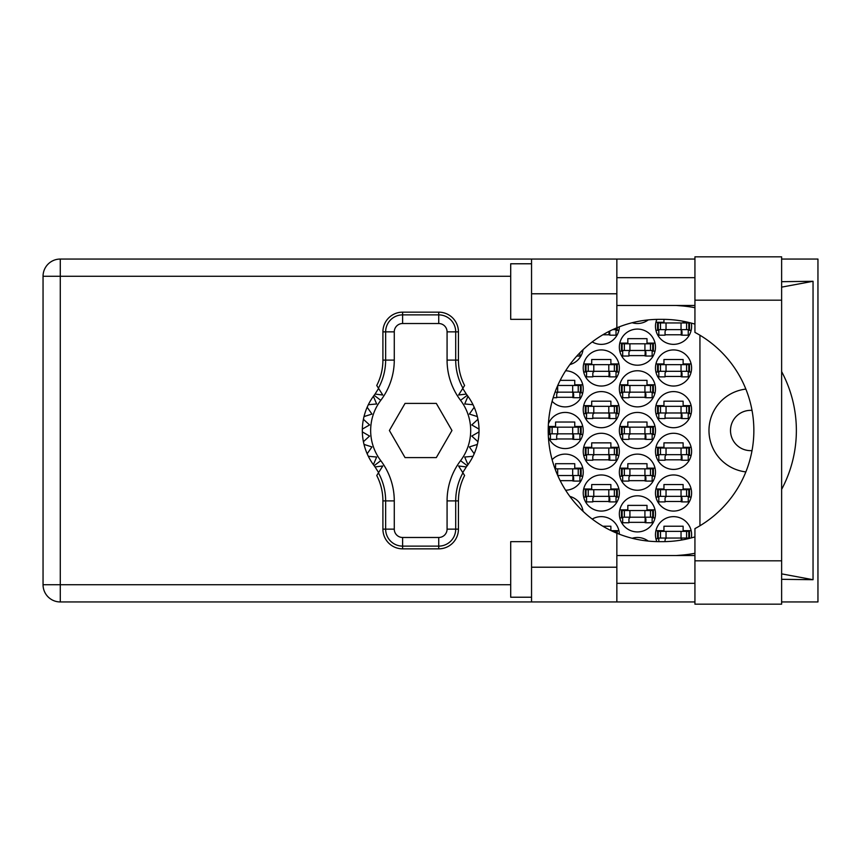 <?xml version="1.0" encoding="UTF-8"?>
<svg xmlns="http://www.w3.org/2000/svg" width="861" height="861" viewBox="0 0 861 861"><rect width="100%" height="100%" fill="white"/><g stroke="black" fill="none" stroke-linecap="round" stroke-linejoin="round"><path stroke-width="1.29" d="M745.841 389.097A41.683 41.683 0 0 0 745.841 471.903M752.008 410.396A20.147 20.147 0 0 0 730.505 430.5A20.147 20.147 0 0 0 752.008 450.604M691.318 537.91A18.059 18.059 0 0 0 673.539 516.643A18.059 18.059 0 0 0 656.857 541.623M655.479 493.019A18.059 18.059 0 0 0 673.539 511.079A18.059 18.059 0 0 0 691.598 493.019A18.059 18.059 0 0 0 673.539 474.96A18.059 18.059 0 0 0 655.479 493.019M583.231 493.019A18.059 18.059 0 0 0 601.29 511.079A18.059 18.059 0 0 0 619.35 493.019A18.059 18.059 0 0 0 601.29 474.96A18.059 18.059 0 0 0 583.231 493.019M655.479 451.336A18.059 18.059 0 0 0 673.539 469.406A18.059 18.059 0 0 0 691.598 451.336A18.059 18.059 0 0 0 673.539 433.277A18.059 18.059 0 0 0 655.479 451.336M583.231 451.336A18.059 18.059 0 0 0 601.29 469.406A18.059 18.059 0 0 0 619.35 451.336A18.059 18.059 0 0 0 601.29 433.277A18.059 18.059 0 0 0 583.231 451.336M655.479 409.664A18.059 18.059 0 0 0 673.539 427.723A18.059 18.059 0 0 0 691.598 409.664A18.059 18.059 0 0 0 673.539 391.594A18.059 18.059 0 0 0 655.479 409.664M583.231 409.664A18.059 18.059 0 0 0 601.29 427.723A18.059 18.059 0 0 0 619.35 409.664A18.059 18.059 0 0 0 601.29 391.594A18.059 18.059 0 0 0 583.231 409.664M655.479 367.981A18.059 18.059 0 0 0 673.539 386.04A18.059 18.059 0 0 0 691.598 367.981A18.059 18.059 0 0 0 673.539 349.921A18.059 18.059 0 0 0 655.479 367.981M583.231 367.981A18.059 18.059 0 0 0 601.29 386.04A18.059 18.059 0 0 0 619.35 367.981A18.059 18.059 0 0 0 601.29 349.921A18.059 18.059 0 0 0 583.231 367.981M656.857 319.377A18.059 18.059 0 0 0 673.539 344.357A18.059 18.059 0 0 0 691.318 323.09M592.228 341.925A18.059 18.059 0 0 0 619.35 326.803M619.35 513.866A18.059 18.059 0 0 0 637.42 531.926A18.059 18.059 0 0 0 655.479 513.866A18.059 18.059 0 0 0 637.42 495.796A18.059 18.059 0 0 0 619.35 513.866M619.35 472.183A18.059 18.059 0 0 0 637.42 490.243A18.059 18.059 0 0 0 655.479 472.183A18.059 18.059 0 0 0 637.42 454.124A18.059 18.059 0 0 0 619.35 472.183M565.634 490.232A18.059 18.059 0 0 0 571.898 455.415A18.059 18.059 0 0 0 552.116 459.688M619.35 430.5A18.059 18.059 0 0 0 637.42 448.559A18.059 18.059 0 0 0 655.479 430.5A18.059 18.059 0 0 0 637.42 412.441A18.059 18.059 0 0 0 619.35 430.5M548.425 437.27A18.059 18.059 0 0 0 583.231 430.5A18.059 18.059 0 0 0 548.425 423.73M619.35 388.817A18.059 18.059 0 0 0 637.42 406.876A18.059 18.059 0 0 0 655.479 388.817A18.059 18.059 0 0 0 637.42 370.757A18.059 18.059 0 0 0 619.35 388.817M552.116 401.312A18.059 18.059 0 0 0 583.231 388.817A18.059 18.059 0 0 0 565.634 370.768M619.35 347.134A18.059 18.059 0 0 0 637.42 365.204A18.059 18.059 0 0 0 655.479 347.134A18.059 18.059 0 0 0 637.42 329.074A18.059 18.059 0 0 0 619.35 347.134M583.048 349.695A18.059 18.059 0 0 1 569.885 364.58A18.059 18.059 0 0 0 582.779 351.17L581.519 351.17M632.146 322.735A18.059 18.059 0 0 0 648.247 319.905M583.048 511.305A18.059 18.059 0 0 0 569.885 496.42M619.35 534.197A18.059 18.059 0 0 0 592.228 519.075M648.247 541.095A18.059 18.059 0 0 0 632.146 538.265M655.931 530.677L663.949 530.677L663.949 526.222L683.128 526.222L683.128 530.677L691.146 530.677M658.816 538.728L655.931 538.728M602.883 526.222L610.88 526.222L610.88 530.516M611.202 530.677L618.898 530.677M655.931 488.994L663.949 488.994L663.949 484.549L683.128 484.549L683.128 488.994L691.146 488.994M691.146 497.055L688.262 497.055M658.816 497.055L655.931 497.055M583.683 488.994L591.701 488.994L591.701 484.549L610.88 484.549L610.88 488.994L618.898 488.994M618.898 497.055L616.024 497.055M586.567 497.055L583.683 497.055M655.931 447.311L663.949 447.311L663.949 442.866L683.128 442.866L683.128 447.311L691.146 447.311M691.146 455.372L688.262 455.372M658.816 455.372L655.931 455.372M583.683 447.311L591.701 447.311L591.701 442.866L610.88 442.866L610.88 447.311L618.898 447.311M618.898 455.372L616.024 455.372M586.567 455.372L583.683 455.372M655.931 405.628L663.949 405.628L663.949 401.183L683.128 401.183L683.128 405.628L691.146 405.628M691.146 413.689L688.262 413.689M658.816 413.689L655.931 413.689M583.683 405.628L591.701 405.628L591.701 401.183L610.88 401.183L610.88 405.628L618.898 405.628M618.898 413.689L616.024 413.689M586.567 413.689L583.683 413.689M655.931 363.945L663.949 363.945L663.949 359.5L683.128 359.5L683.128 363.945L691.146 363.945M691.146 372.006L688.262 372.006M658.816 372.006L655.931 372.006M583.683 363.945L591.701 363.945L591.701 359.5L610.88 359.5L610.88 363.945L618.898 363.945M618.898 372.006L616.024 372.006M586.567 372.006L583.683 372.006M655.931 322.272L663.949 322.272L663.949 319.356M683.128 321.239L683.128 322.272L688.014 322.272M691.146 330.323L688.262 330.323M658.816 330.323L655.931 330.323M618.898 330.323L616.024 330.323M619.812 509.83L627.83 509.83L627.83 505.385L646.998 505.385L646.998 509.83L655.017 509.83M655.017 517.891L652.143 517.891M622.686 517.891L619.812 517.891M581.519 509.83L582.779 509.83M619.812 468.147L627.83 468.147L627.83 463.702L646.998 463.702L646.998 468.147L655.017 468.147M655.017 476.208L652.143 476.208M622.686 476.208L619.812 476.208M554.785 468.147L555.582 468.147L555.582 463.702L574.75 463.702L574.75 468.147L582.779 468.147M582.779 476.208L579.894 476.208M619.812 426.475L627.83 426.475L627.83 422.03L646.998 422.03L646.998 426.475L655.017 426.475M655.017 434.525L652.143 434.525M622.686 434.525L619.812 434.525M548.296 426.475L555.582 426.475L555.582 422.03L574.75 422.03L574.75 426.475L582.779 426.475M582.779 434.525L579.894 434.525M550.437 434.525L548.296 434.525M619.812 384.792L627.83 384.792L627.83 380.347L646.998 380.347L646.998 384.792L655.017 384.792M655.017 392.853L652.143 392.853M622.686 392.853L619.812 392.853M560.177 380.347L574.75 380.347L574.75 384.792L582.779 384.792M582.779 392.853L579.894 392.853M619.812 343.108L627.83 343.108L627.83 338.664L646.998 338.664L646.998 343.108L655.017 343.108M655.017 351.17L652.143 351.17M622.686 351.17L619.812 351.17M699.939 335.22L699.939 525.78M645.89 355.615L628.939 355.615M573.641 397.298L556.69 397.298M645.89 397.298L628.939 397.298M573.641 438.97L556.69 438.97M645.89 438.97L628.939 438.97M573.641 480.653L560.177 480.653M645.89 480.653L628.939 480.653M645.89 522.336L628.939 522.336M609.771 334.778L602.883 334.778M682.009 334.778L665.058 334.778M609.771 376.451L592.82 376.451M682.009 376.451L665.058 376.451M609.771 418.134L592.82 418.134M682.009 418.134L665.058 418.134M609.771 459.817L592.82 459.817M682.009 459.817L665.058 459.817M609.771 501.5L592.82 501.5M682.009 501.5L665.058 501.5M658.256 329.634L689.51 329.634L689.51 322.961L657.556 322.961L657.556 329.634L658.256 329.634L658.256 322.961M688.822 329.634L688.822 322.961M688.262 329.634L688.262 335.187L682.009 335.187L682.009 331.851A2.228 2.228 0 0 0 679.792 329.634M658.816 329.634L658.816 335.187L665.058 335.187L665.058 331.851A2.228 2.228 0 0 1 667.286 329.634M681.352 329.634L681.18 335.123M681.718 329.989L681.471 334.778M694.935 560.823L694.935 528.611A111.144 111.144 0 0 0 694.935 332.389L694.935 256.836L781.627 256.836L781.627 604.164L694.935 604.164L694.935 560.823L781.627 560.823M531.549 597.222L510.702 597.222L510.702 541.644L531.549 541.644M531.549 319.356L510.702 319.356L510.702 263.778L531.549 263.778M694.935 277.672L616.853 277.672M694.935 305.461L616.853 305.461M694.935 555.539L616.853 555.539M694.935 583.327L616.853 583.327M531.549 601.947L531.549 567.216L616.853 567.216L616.853 601.947L60.281 601.947L60.281 584.716L510.702 584.716M694.935 259.053L616.853 259.053L616.853 293.784L531.549 293.784L531.549 567.216M531.549 293.784L531.549 259.053L616.853 259.053M616.853 293.784L616.853 327.804A111.144 111.144 0 0 0 616.853 533.196L616.853 567.216M781.627 579.313L813.042 579.711L813.042 281.289L781.627 281.687M781.627 259.053L817.95 259.053L817.95 601.947L781.627 601.947M694.935 601.947L616.853 601.947M510.702 276.284L60.281 276.284L60.281 584.716L43.05 584.716A17.231 17.231 0 0 0 60.281 601.947A17.231 17.231 0 0 1 43.05 584.716L43.05 276.284A17.231 17.231 0 0 1 60.281 259.053L531.549 259.053M694.935 536.877A111.144 111.144 0 0 1 662.712 541.644L659.365 541.644A111.144 111.144 0 0 1 616.853 533.196M676.24 555.539L681.137 555.151A125.039 125.039 0 0 0 694.935 553.289M781.627 489.392A125.039 125.039 0 0 0 781.627 371.608M694.935 307.711A125.039 125.039 0 0 0 681.137 305.849L676.24 305.461M616.853 327.804A111.144 111.144 0 0 1 659.365 319.356L662.712 319.356A111.144 111.144 0 0 1 694.935 324.123M813.042 579.711L781.627 573.867M683.203 555.539L681.137 555.151M681.137 305.849L683.203 305.461M781.627 287.133L813.042 281.289M579.894 352.795L579.894 356.034L576.859 356.034M622.137 350.47L653.391 350.47L653.391 343.808L621.438 343.808L621.438 350.47L622.137 350.47L622.137 343.808M652.703 350.47L652.703 343.808M652.143 350.47L652.143 356.034L645.89 356.034L645.89 352.698A2.228 2.228 0 0 0 643.662 350.47M622.686 350.47L622.686 356.034L628.939 356.034L628.939 352.698A2.228 2.228 0 0 1 631.167 350.47M645.223 350.47L645.061 355.97M645.599 350.825L645.341 355.615M555.044 392.153L581.143 392.153L581.143 385.48L557.745 385.48M580.454 392.153L580.454 385.48M579.894 392.153L579.894 397.707L573.641 397.707L573.641 394.381A2.228 2.228 0 0 0 571.424 392.153M558.918 392.153A2.228 2.228 0 0 0 556.69 394.381L556.69 397.707L553.16 397.707M572.985 392.153L572.813 397.642M573.351 392.508L573.103 397.298M622.137 392.153L653.391 392.153L653.391 385.48L621.438 385.48L621.438 392.153L622.137 392.153L622.137 385.48M652.703 392.153L652.703 385.48M652.143 392.153L652.143 397.707L645.89 397.707L645.89 394.381A2.228 2.228 0 0 0 643.662 392.153M622.686 392.153L622.686 397.707L628.939 397.707L628.939 394.381A2.228 2.228 0 0 1 631.167 392.153M645.223 392.153L645.061 397.642M645.599 392.508L645.341 397.298M549.888 433.836L581.143 433.836L581.143 427.164L549.189 427.164L549.189 433.836L549.888 433.836L549.888 427.164M580.454 433.836L580.454 427.164M579.894 433.836L579.894 439.39L573.641 439.39L573.641 436.053A2.228 2.228 0 0 0 571.424 433.836M550.437 433.836L550.437 439.39L556.69 439.39L556.69 436.053A2.228 2.228 0 0 1 558.918 433.836M572.985 433.836L572.813 439.325M573.351 434.192L573.103 438.97M622.137 433.836L653.391 433.836L653.391 427.164L621.438 427.164L621.438 433.836L622.137 433.836L622.137 427.164M652.703 433.836L652.703 427.164M652.143 433.836L652.143 439.39L645.89 439.39L645.89 436.053A2.228 2.228 0 0 0 643.662 433.836M622.686 433.836L622.686 439.39L628.939 439.39L628.939 436.053A2.228 2.228 0 0 1 631.167 433.836M645.223 433.836L645.061 439.325M645.599 434.192L645.341 438.97M557.745 475.52L581.143 475.52L581.143 468.847L555.044 468.847M580.454 475.52L580.454 468.847M579.894 475.52L579.894 481.073L573.641 481.073L573.641 477.737A2.228 2.228 0 0 0 571.424 475.52M557.863 475.778A2.228 2.228 0 0 1 558.918 475.52M572.985 475.52L572.813 481.008M573.351 475.864L573.103 480.653M622.137 475.52L653.391 475.52L653.391 468.847L621.438 468.847L621.438 475.52L622.137 475.52L622.137 468.847M652.703 475.52L652.703 468.847M652.143 475.52L652.143 481.073L645.89 481.073L645.89 477.737A2.228 2.228 0 0 0 643.662 475.52M622.686 475.52L622.686 481.073L628.939 481.073L628.939 477.737A2.228 2.228 0 0 1 631.167 475.52M645.223 475.52L645.061 481.008M645.599 475.864L645.341 480.653M622.137 517.192L653.391 517.192L653.391 510.53L621.438 510.53L621.438 517.192L622.137 517.192L622.137 510.53M652.703 517.192L652.703 510.53M652.143 517.192L652.143 522.756L645.89 522.756L645.89 519.42A2.228 2.228 0 0 0 643.662 517.192M622.686 517.192L622.686 522.756L628.939 522.756L628.939 519.42A2.228 2.228 0 0 1 631.167 517.192M645.223 517.192L645.061 522.692M645.599 517.547L645.341 522.336M612.677 329.634L617.272 329.634L617.272 327.632M616.573 329.634L616.573 327.923M616.024 329.634L616.024 335.187L609.771 335.187L609.771 331.851A2.228 2.228 0 0 0 609.631 331.098M609.039 331.399L608.942 334.778M609.448 331.194L609.222 334.778M586.007 371.317L617.272 371.317L617.272 364.644L585.319 364.644L585.319 371.317L586.007 371.317L586.007 364.644M616.573 371.317L616.573 364.644M616.024 371.317L616.024 376.87L609.771 376.87L609.771 373.534A2.228 2.228 0 0 0 607.543 371.317M586.567 371.317L586.567 376.87L592.82 376.87L592.82 373.534A2.228 2.228 0 0 1 595.037 371.317M609.104 371.317L608.931 376.806M609.47 371.672L609.222 376.451M658.256 371.317L689.51 371.317L689.51 364.644L657.556 364.644L657.556 371.317L658.256 371.317L658.256 364.644M688.822 371.317L688.822 364.644M688.262 371.317L688.262 376.87L682.009 376.87L682.009 373.534A2.228 2.228 0 0 0 679.792 371.317M658.816 371.317L658.816 376.87L665.058 376.87L665.058 373.534A2.228 2.228 0 0 1 667.286 371.317M681.352 371.317L681.18 376.806M681.718 371.672L681.471 376.451M586.007 412.989L617.272 412.989L617.272 406.327L585.319 406.327L585.319 412.989L586.007 412.989L586.007 406.327M616.573 412.989L616.573 406.327M616.024 412.989L616.024 418.554L609.771 418.554L609.771 415.217A2.228 2.228 0 0 0 607.543 412.989M586.567 412.989L586.567 418.554L592.82 418.554L592.82 415.217A2.228 2.228 0 0 1 595.037 412.989M609.104 412.989L608.931 418.489M609.47 413.345L609.222 418.134M658.256 412.989L689.51 412.989L689.51 406.327L657.556 406.327L657.556 412.989L658.256 412.989L658.256 406.327M688.822 412.989L688.822 406.327M688.262 412.989L688.262 418.554L682.009 418.554L682.009 415.217A2.228 2.228 0 0 0 679.792 412.989M658.816 412.989L658.816 418.554L665.058 418.554L665.058 415.217A2.228 2.228 0 0 1 667.286 412.989M681.352 412.989L681.18 418.489M681.718 413.345L681.471 418.134M586.007 454.673L617.272 454.673L617.272 448.011L585.319 448.011L585.319 454.673L586.007 454.673L586.007 448.011M616.573 454.673L616.573 448.011M616.024 454.673L616.024 460.237L609.771 460.237L609.771 456.9A2.228 2.228 0 0 0 607.543 454.673M586.567 454.673L586.567 460.237L592.82 460.237L592.82 456.9A2.228 2.228 0 0 1 595.037 454.673M609.104 454.673L608.931 460.172M609.47 455.028L609.222 459.817M658.256 454.673L689.51 454.673L689.51 448.011L657.556 448.011L657.556 454.673L658.256 454.673L658.256 448.011M688.822 454.673L688.822 448.011M688.262 454.673L688.262 460.237L682.009 460.237L682.009 456.9A2.228 2.228 0 0 0 679.792 454.673M658.816 454.673L658.816 460.237L665.058 460.237L665.058 456.9A2.228 2.228 0 0 1 667.286 454.673M681.352 454.673L681.18 460.172M681.718 455.028L681.471 459.817M586.007 496.356L617.272 496.356L617.272 489.683L585.319 489.683L585.319 496.356L586.007 496.356L586.007 489.683M616.573 496.356L616.573 489.683M616.024 496.356L616.024 501.909L609.771 501.909L609.771 498.584A2.228 2.228 0 0 0 607.543 496.356M586.567 496.356L586.567 501.909L592.82 501.909L592.82 498.584A2.228 2.228 0 0 1 595.037 496.356M609.104 496.356L608.931 501.845M609.47 496.711L609.222 501.5M658.256 496.356L689.51 496.356L689.51 489.683L657.556 489.683L657.556 496.356L658.256 496.356L658.256 489.683M688.822 496.356L688.822 489.683M688.262 496.356L688.262 501.909L682.009 501.909L682.009 498.584A2.228 2.228 0 0 0 679.792 496.356M658.816 496.356L658.816 501.909L665.058 501.909L665.058 498.584A2.228 2.228 0 0 1 667.286 496.356M681.352 496.356L681.18 501.845M681.718 496.711L681.471 501.5M616.573 533.077L616.573 531.366L612.677 531.366M616.573 531.366L617.272 531.366L617.272 533.368M658.256 538.039L689.51 538.039L689.51 531.366L657.556 531.366L657.556 538.039L658.256 538.039L658.256 531.366M688.822 538.039L688.822 531.366M688.262 538.039L688.262 538.674M679.792 538.039A2.228 2.228 0 0 1 681.998 539.965M658.816 538.039L658.816 541.644M667.286 538.039A2.228 2.228 0 0 0 665.058 540.256L665.058 541.623M681.32 538.652L681.266 540.084M681.708 539.137L681.686 540.019M378.603 472.571L375.041 466.931A58.354 58.354 0 0 0 374.137 465.693A58.354 58.354 0 0 1 373.394 464.692L376.644 457.03L373.394 464.692A58.354 58.354 0 0 1 368.325 456.287L376.644 457.03L368.325 456.287A58.354 58.354 0 0 1 367.163 453.758L371.963 446.934L367.163 453.758A58.354 58.354 0 0 1 364.009 444.416L371.963 446.934L364.009 444.416A58.354 58.354 0 0 1 362.341 431.888L369.573 436.064L362.341 431.888A58.354 58.354 0 0 1 362.341 429.112L369.573 424.936L363.407 419.296A58.354 58.354 0 0 1 364.009 416.584L371.963 414.066L367.163 407.242A58.354 58.354 0 0 1 368.325 404.713L376.644 403.97L373.394 396.308A58.354 58.354 0 0 1 374.137 395.307A58.354 58.354 0 0 0 375.041 394.069L382.779 395.016L376.741 385.491A55.319 55.319 0 0 0 382.908 360.102L385.642 360.102L385.642 331.851A16.972 16.972 0 0 1 402.614 314.878L438.733 314.878A16.972 16.972 0 0 1 455.706 331.851L455.706 360.102A58.053 58.053 0 0 0 462.927 388.139L464.606 385.491A55.319 55.319 0 0 1 458.439 360.102L458.439 331.851L447.074 331.851A8.341 8.341 0 0 0 438.733 323.521L402.614 323.521A8.341 8.341 0 0 0 394.273 331.851L394.273 360.102A66.684 66.684 0 0 1 380.777 400.333A50.013 50.013 0 0 0 380.777 460.667A66.684 66.684 0 0 1 394.273 500.898L394.273 529.149A8.341 8.341 0 0 0 402.614 537.479L438.733 537.479A8.341 8.341 0 0 0 447.074 529.149L447.074 500.898A66.684 66.684 0 0 1 460.57 460.667A50.013 50.013 0 0 0 460.57 400.333A66.684 66.684 0 0 1 447.074 360.102L447.074 331.851M394.273 331.851L382.908 331.851L382.908 360.102M382.908 331.851A19.706 19.706 0 0 1 402.614 312.156L402.614 323.521M438.733 323.521L438.733 312.156L402.614 312.156M438.733 312.156A19.706 19.706 0 0 1 458.439 331.851M462.927 388.139L458.579 395.016L466.318 394.069A58.354 58.354 0 0 0 467.222 395.307A58.354 58.354 0 0 1 479.017 431.888L471.785 436.064L477.941 441.704A58.354 58.354 0 0 1 477.349 444.416L469.385 446.934L474.196 453.758A58.354 58.354 0 0 1 473.023 456.287L464.703 457.03L467.964 464.692A58.354 58.354 0 0 1 467.222 465.693A58.354 58.354 0 0 0 466.318 466.931L462.744 472.571M473.023 404.713L464.703 403.97L467.964 396.308L464.703 403.97L473.023 404.713M479.017 429.112L471.785 424.936L477.941 419.296L471.785 424.936L479.017 429.112M477.349 416.584L469.385 414.066L474.196 407.242L469.385 414.066L477.349 416.584M369.573 436.064L363.407 441.704L369.573 436.064M466.318 466.931L458.579 465.984L464.606 475.509A55.319 55.319 0 0 0 458.439 500.898L455.706 500.898L455.706 529.149A16.972 16.972 0 0 1 438.733 546.122L402.614 546.122A16.972 16.972 0 0 1 385.642 529.149L385.642 500.898A58.053 58.053 0 0 0 378.42 472.861L376.741 475.509A55.319 55.319 0 0 1 382.908 500.898L382.908 529.149L394.273 529.149M447.074 529.149L458.439 529.149L458.439 500.898M458.439 529.149A19.706 19.706 0 0 1 438.733 548.844L438.733 537.479M402.614 537.479L402.614 548.844L438.733 548.844M402.614 548.844A19.706 19.706 0 0 1 382.908 529.149M479.017 431.888A58.354 58.354 0 0 1 477.941 441.704L471.785 436.064L479.017 431.888M477.349 444.416A58.354 58.354 0 0 1 474.196 453.758L469.385 446.934L477.349 444.416M473.023 456.287A58.354 58.354 0 0 1 467.964 464.692L464.703 457.03L473.023 456.287M363.407 419.296A58.354 58.354 0 0 0 362.341 429.112L369.573 424.936L363.407 419.296M367.163 407.242A58.354 58.354 0 0 0 364.009 416.584L371.963 414.066L367.163 407.242M373.394 396.308A58.354 58.354 0 0 0 368.325 404.713L376.644 403.97L373.394 396.308M375.041 394.069L378.603 388.429M466.318 394.069L462.744 388.429M451.96 430.5L436.323 403.411L405.036 403.411L389.387 430.5L405.036 457.589L436.323 457.589L451.96 430.5M378.42 388.139A58.053 58.053 0 0 0 385.642 360.102L394.273 360.102M462.927 472.861A58.053 58.053 0 0 0 455.706 500.898L447.074 500.898M375.041 466.931L382.779 465.984L378.42 472.861M681.04 329.634L681.04 322.961M686.594 329.634L686.594 322.961M666.037 329.634L666.037 322.961M660.484 329.634L660.484 322.961M43.05 276.284L60.281 276.284L60.281 259.053M694.935 300.177L781.627 300.177M644.921 350.47L644.921 343.808M650.475 350.47L650.475 343.808M629.908 350.47L629.908 343.808M624.354 350.47L624.354 343.808M572.673 392.153L572.673 385.48M578.226 392.153L578.226 385.48M557.67 392.153L557.67 385.653M644.921 392.153L644.921 385.48M650.475 392.153L650.475 385.48M629.908 392.153L629.908 385.48M624.354 392.153L624.354 385.48M572.673 433.836L572.673 427.164M578.226 433.836L578.226 427.164M557.67 433.836L557.67 427.164M552.116 433.836L552.116 427.164M644.921 433.836L644.921 427.164M650.475 433.836L650.475 427.164M629.908 433.836L629.908 427.164M624.354 433.836L624.354 427.164M572.673 475.52L572.673 468.847M578.226 475.52L578.226 468.847M557.67 475.347L557.67 468.847M644.921 475.52L644.921 468.847M650.475 475.52L650.475 468.847M629.908 475.52L629.908 468.847M624.354 475.52L624.354 468.847M644.921 517.192L644.921 510.53M650.475 517.192L650.475 510.53M629.908 517.192L629.908 510.53M624.354 517.192L624.354 510.53M614.345 329.634L614.345 328.88M608.792 371.317L608.792 364.644M614.345 371.317L614.345 364.644M593.789 371.317L593.789 364.644M588.235 371.317L588.235 364.644M681.04 371.317L681.04 364.644M686.594 371.317L686.594 364.644M666.037 371.317L666.037 364.644M660.484 371.317L660.484 364.644M608.792 412.989L608.792 406.327M614.345 412.989L614.345 406.327M593.789 412.989L593.789 406.327M588.235 412.989L588.235 406.327M681.04 412.989L681.04 406.327M686.594 412.989L686.594 406.327M666.037 412.989L666.037 406.327M660.484 412.989L660.484 406.327M608.792 454.673L608.792 448.011M614.345 454.673L614.345 448.011M593.789 454.673L593.789 448.011M588.235 454.673L588.235 448.011M681.04 454.673L681.04 448.011M686.594 454.673L686.594 448.011M666.037 454.673L666.037 448.011M660.484 454.673L660.484 448.011M608.792 496.356L608.792 489.683M614.345 496.356L614.345 489.683M593.789 496.356L593.789 489.683M588.235 496.356L588.235 489.683M681.04 496.356L681.04 489.683M686.594 496.356L686.594 489.683M666.037 496.356L666.037 489.683M660.484 496.356L660.484 489.683M614.345 532.12L614.345 531.366M681.04 538.039L681.04 531.366M686.594 538.039L686.594 531.366M666.037 538.039L666.037 531.366M660.484 538.039L660.484 531.366M447.074 360.102L458.439 360.102M467.222 395.307L460.57 400.333M467.222 465.693L460.57 460.667M380.777 460.667L374.137 465.693M380.777 400.333L374.137 395.307M394.273 500.898L382.908 500.898"/></g></svg>
